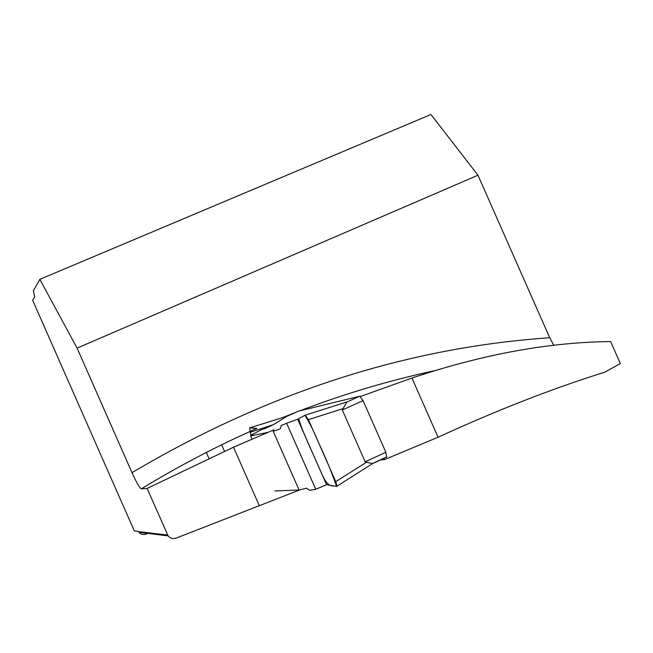 <?xml version="1.0" encoding="UTF-8"?>
<svg xmlns="http://www.w3.org/2000/svg" width="653" height="653" viewBox="0 0 653 653"><rect width="100%" height="100%" fill="white"/><g stroke="black" fill="none" stroke-linecap="round" stroke-linejoin="round"><path stroke-width="0.98" d="M477.98 175.233L77.095 348.114L39.833 279.337L430.947 114.487L477.98 175.233L549.72 337.748L553.834 345.355M438.065 437.241C497.545 409.945 553.042 388.29 604.564 372.275L620.35 363.582L610.628 341.568C548.781 342.196 482.551 354.359 411.945 378.038L438.065 437.241L384.503 459.59L383.899 458.235M250.221 431.404C213.221 448.007 176.93 467.156 141.342 488.836C139.571 487.889 136.461 482.502 132.004 472.666L77.095 348.114M39.833 279.337L33.376 290.854L34.674 296.813L32.65 300.29L134.322 530.93L138.069 531.371L139.228 532.375L168.115 535.876L147.105 488.428L233.505 447.215L273.836 429.862L274.301 430.907M141.342 488.836L147.105 488.428M168.115 535.876C170.221 538.407 173.061 539.092 176.628 537.925L300.249 489.734M380.013 460.022L384.503 459.59M253.209 435.371L252.719 434.261L263.339 428.711M285.157 416.818L291.173 414.418M360.432 396.485L411.945 378.038M146.517 534.162C142.705 534.848 140.273 534.252 139.228 532.375M206.307 452.472L208.87 458.284L206.315 452.464M233.505 447.215L259.282 505.675M253.372 433.91L251.087 434.971L250.621 435.902L267.763 432.384M299.098 490.019L306.404 488.199L309.791 490.305L315.758 489.301L286.626 423.25L281.231 425.544L280.259 428.923L273.191 431.274L299.098 490.019L274.905 490.966M305.261 415.145L346.898 401.954L342.311 409.994L365.158 461.793L372.03 463.573L373.41 463.197L386.633 457.108L385.85 452.284L365.158 461.793M385.85 452.284L363.052 400.607L359.77 396.208L298.299 411.202M263.559 429.201L273.427 424.63L286.847 416.361M252.025 439.077L250.621 435.902M273.427 424.63L250.148 432.262L251.087 434.971M250.148 432.262L250.336 431.2L256.915 428.368L249.593 427.919L287.72 416.018M342.588 408.778L308.404 419.642L305.18 415.177L297.695 419.275L286.626 423.25M373.043 463.369L373.785 462.895M372.839 463.418L336.613 486.436C332.23 484.95 328.941 488.754 322.598 475.735C314.436 456.463 302.053 431.282 298.699 418.72L304.894 415.324C309.089 421.732 313.554 430.645 318.289 442.057C326.125 458.839 332.238 473.637 336.613 486.436L326.541 484.673L315.758 489.301M249.593 427.919L250.279 431.535M308.404 419.642L335.756 481.653L366.235 462.389M297.695 419.275L326.541 484.673M336.956 486.134L335.756 481.653M132.004 472.666C267.232 392.543 406.476 347.576 549.72 337.748M167.658 535.052L138.469 531.599M433.959 370.839C388.861 380.568 344.098 393.906 299.678 410.859M295.499 412.467L282.227 417.732M359.77 396.208L346.506 402.199M298.364 411.178L287.344 416.141M363.052 400.607L342.311 409.994M221.645 444.807L224.469 451.215M386.935 456.839L372.161 463.638"/></g></svg>
